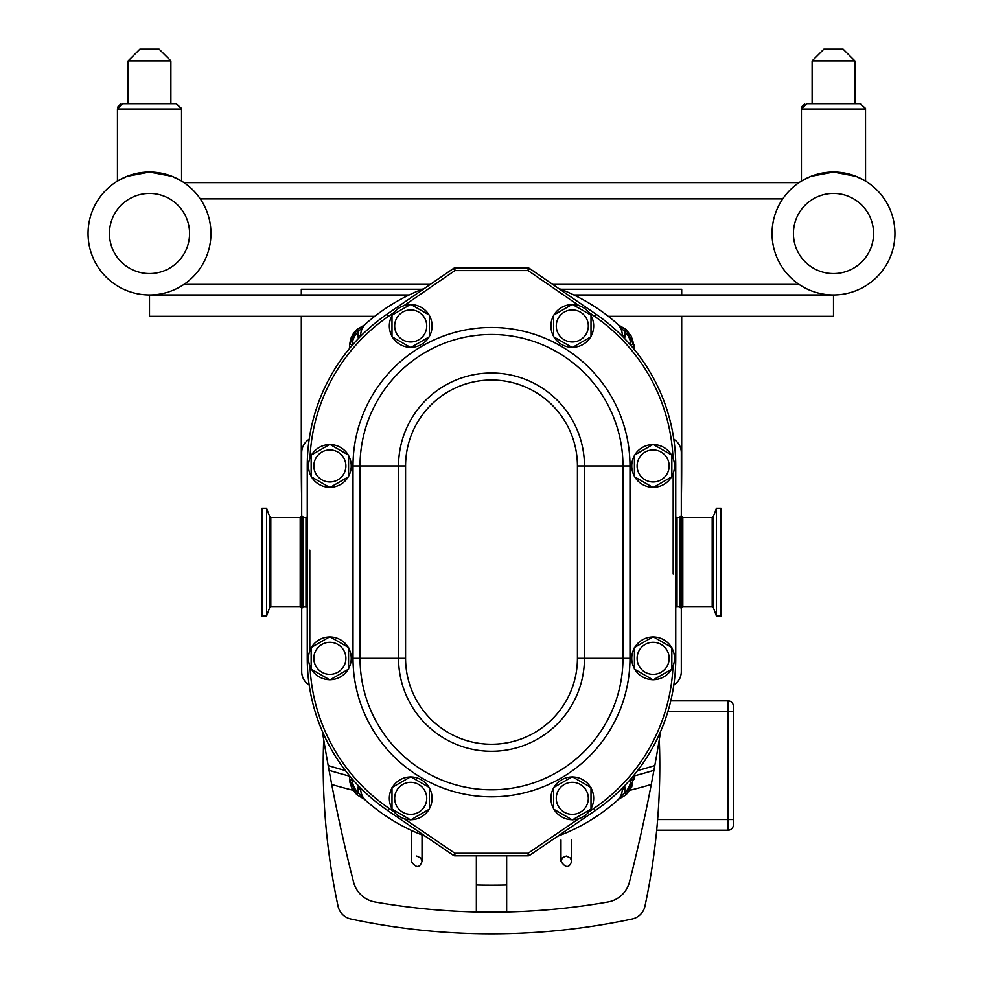 <?xml version="1.0" encoding="UTF-8"?>
<svg xmlns="http://www.w3.org/2000/svg" width="983" height="983" viewBox="0 0 983 983"><rect width="100%" height="100%" fill="white"/><g stroke="black" fill="none" stroke-linecap="round" stroke-linejoin="round"><path stroke-width="1.47" d="M713.4 516.542L713.4 607.752L716.41 616.009L716.41 508.285L713.4 516.542L712.196 517.39L712.196 606.904L682.816 606.904L682.816 517.39L712.196 517.39M682.816 606.904L681.575 607.752L681.575 516.53L682.816 517.39M716.41 616.009L721.067 616.009L721.067 508.285L716.41 508.285M681.575 607.752L680.211 607.752L680.211 516.53L681.575 516.53M675.751 517.169L677.029 517.39L677.029 606.904L680.027 606.904L680.211 516.53M733.379 756.529L733.379 783.021M656.693 830.217L728.034 830.217A5.345 5.345 0 0 0 733.379 824.872L733.379 706.212A5.345 5.345 0 0 0 728.034 700.867L670.775 700.867M345.402 770.586A551.463 551.463 0 0 1 328.187 765.56L329.059 770.303A555.739 555.739 0 0 0 349.444 776.115M476.35 855.837L476.35 911.966A673.306 673.306 0 0 1 375.002 901.976A26.934 26.934 0 0 1 353.573 882.107A1683.043 1683.043 0 0 1 322.375 731.45M301.695 501.944A1683.043 1683.043 0 0 1 301.302 465.954L301.302 316.329M329.059 770.303L331.726 784.483A568.567 568.567 0 0 0 352.971 790.258M634.453 775.87A555.739 555.739 0 0 0 653.941 770.303L654.813 765.56A551.463 551.463 0 0 1 637.598 770.586M630.029 790.258A568.567 568.567 0 0 0 651.274 784.483L653.941 770.303A1683.043 1683.043 0 0 1 629.427 882.107A26.934 26.934 0 0 1 607.998 901.976A673.306 673.306 0 0 1 506.65 911.966L506.65 855.837M681.698 316.329L681.698 465.954A1683.043 1683.043 0 0 1 681.305 501.944M660.625 731.45A1683.043 1683.043 0 0 1 654.813 765.56M659.298 739.572A673.306 673.306 0 0 1 644.959 906.179A16.674 16.674 0 0 1 632.13 918.994A673.306 673.306 0 0 1 350.87 918.994A16.674 16.674 0 0 1 338.041 906.179A673.306 673.306 0 0 1 323.702 739.572M476.35 911.966A673.306 673.306 0 0 0 506.65 911.966M301.302 294.961L301.302 289.235L422.26 289.235M560.74 289.235L681.698 289.235L681.698 294.961M409.125 294.961L149.502 294.961A61.45 61.45 0 0 1 88.052 233.512A61.45 61.45 0 0 0 149.502 294.961A61.45 61.45 0 0 0 210.952 233.512A61.45 61.45 0 0 0 149.502 172.05A61.45 61.45 0 0 0 88.052 233.512A61.45 61.45 0 0 0 149.502 294.961L149.502 316.329L374.707 316.329M608.293 316.329L833.498 316.329L833.498 294.961A61.45 61.45 0 0 0 894.948 233.512A61.45 61.45 0 0 0 833.498 172.05A61.45 61.45 0 0 0 772.048 233.512A61.45 61.45 0 0 0 833.498 294.961A61.45 61.45 0 0 1 799.019 284.382L552.667 284.382M573.875 294.961L833.498 294.961A61.45 61.45 0 0 1 799.019 284.382M309.817 550.173L309.817 650.918M301.695 516.53L301.695 452.708A15.814 15.814 0 0 1 309.19 439.254M309.19 685.04A15.814 15.814 0 0 1 301.695 671.586L301.695 607.752M633.384 344.972L634.453 344.972L634.453 349.715M634.453 774.567L634.453 779.31L633.384 779.31M630.791 344.529L633.359 344.394L633.58 348.646L633.089 341.986L631.246 336.211L626.134 329.477L624.438 331.406A18.861 18.812 -45 0 1 630.791 344.529L630.84 345.402M633.359 344.394L626.134 329.477L618.368 324.931L624.438 331.406A18.382 18.382 0 0 1 624.881 335.387L624.881 335.572A18.382 18.382 0 0 1 624.635 338.582M618.762 325.398L626.134 329.477M352.16 345.402L352.209 344.529A18.861 18.812 -135 0 1 358.562 331.406L364.632 324.931L356.866 329.477L358.562 331.406A18.382 18.382 0 0 0 358.119 335.387L358.119 335.572A18.382 18.382 0 0 0 358.365 338.582M356.866 329.477L349.641 344.394L350.82 338.459L353.61 333.077L356.866 329.489L364.238 325.398M352.209 779.752L349.641 779.888L349.42 775.636L349.911 782.308L351.754 788.071L356.866 794.805L358.562 792.876A18.861 18.812 135 0 1 352.209 779.752L352.16 778.88M349.641 779.888L356.866 794.805L364.632 799.351L358.562 792.876A18.382 18.382 0 0 1 358.119 788.894L358.119 788.71A18.382 18.382 0 0 1 358.365 785.7M364.238 798.896L356.866 794.805M626.134 794.805L631.75 786.965L633.58 775.648L633.359 779.888L626.134 794.805L618.356 799.376L626.134 794.805L624.438 792.876L618.762 798.896M360.7 336.186A15.814 15.814 0 0 1 360.687 335.572L360.687 335.387A15.814 15.814 0 0 1 366.045 323.518A189.805 189.805 0 0 1 424.595 288.338M558.405 288.338A189.805 189.805 0 0 1 616.955 323.518A15.814 15.814 0 0 1 622.313 335.387L622.313 335.572A15.814 15.814 0 0 1 622.3 336.186M622.3 788.096A15.814 15.814 0 0 1 622.313 788.71L622.313 788.894A15.814 15.814 0 0 1 616.955 800.764A189.805 189.805 0 0 1 557.631 836.238M425.369 836.238A189.805 189.805 0 0 1 366.045 800.764A15.814 15.814 0 0 1 360.687 788.894L360.687 788.71A15.814 15.814 0 0 1 360.7 788.096M681.305 607.752L681.305 671.586A15.814 15.814 0 0 1 673.81 685.04M673.81 439.254A15.814 15.814 0 0 1 681.305 452.708L681.305 516.53M673.183 574.109L673.183 473.364M305.971 606.904L305.971 517.39L302.973 517.39L302.973 606.904L307.249 607.125M553.589 809.132L572.303 819.933L591.004 809.132L591.004 787.53L572.303 776.742L553.589 787.53L553.589 809.132M391.996 809.132L410.697 819.933L429.411 809.132L429.411 787.53L410.697 776.742L391.996 787.53L391.996 809.132M634.428 669.128L653.13 679.929L671.844 669.128L671.844 647.527L653.13 636.738L634.428 647.527L634.428 669.128M311.156 669.128L329.87 679.929L348.572 669.128L348.572 647.527L329.87 636.738L311.156 647.527L311.156 669.128M311.156 476.755L329.87 487.556L348.572 476.755L348.572 455.154L329.87 444.365L311.156 455.154L311.156 476.755M634.428 476.755L653.13 487.556L671.844 476.755L671.844 455.154L653.13 444.365L634.428 455.154L634.428 476.755M553.589 336.751L572.303 347.552L591.004 336.751L591.004 315.15L572.303 304.361L553.589 315.15L553.589 336.751M571.909 776.963A21.38 21.38 0 0 0 553.982 787.309M553.589 787.985A21.38 21.38 0 0 0 553.589 808.677M553.982 809.353A21.38 21.38 0 0 0 571.909 819.711M572.684 819.711A21.38 21.38 0 0 0 590.611 809.353M591.004 808.677A21.38 21.38 0 0 0 591.004 787.985M590.611 787.309A21.38 21.38 0 0 0 572.684 776.963M572.303 782.308A16.035 16.035 0 0 0 558.418 806.355A16.035 16.035 0 0 0 586.175 806.355A16.035 16.035 0 0 0 572.303 782.308M410.316 776.963A21.38 21.38 0 0 0 392.389 787.309M391.996 787.985A21.38 21.38 0 0 0 391.996 808.677M392.389 809.353A21.38 21.38 0 0 0 410.316 819.711M411.091 819.711A21.38 21.38 0 0 0 429.018 809.353M429.411 808.677A21.38 21.38 0 0 0 429.411 787.985M429.018 787.309A21.38 21.38 0 0 0 411.091 776.963M410.697 782.308A16.035 16.035 0 0 0 396.825 806.355A16.035 16.035 0 0 0 424.582 806.355A16.035 16.035 0 0 0 410.697 782.308M652.749 636.959A21.38 21.38 0 0 0 634.821 647.305M634.428 647.981A21.38 21.38 0 0 0 634.428 668.673M634.821 669.349A21.38 21.38 0 0 0 652.749 679.695M653.523 679.695A21.38 21.38 0 0 0 671.45 669.349M671.844 668.673A21.38 21.38 0 0 0 671.844 647.981M671.45 647.305A21.38 21.38 0 0 0 653.523 636.959M653.13 642.304A16.035 16.035 0 0 0 639.257 666.351A16.035 16.035 0 0 0 667.015 666.351A16.035 16.035 0 0 0 653.13 642.304M329.477 636.959A21.38 21.38 0 0 0 311.55 647.305M311.156 647.981A21.38 21.38 0 0 0 311.156 668.673M311.55 669.349A21.38 21.38 0 0 0 329.477 679.695M330.251 679.695A21.38 21.38 0 0 0 348.179 669.349M348.572 668.673A21.38 21.38 0 0 0 348.572 647.981M348.179 647.305A21.38 21.38 0 0 0 330.251 636.959M329.87 642.304A16.035 16.035 0 0 0 315.985 666.351A16.035 16.035 0 0 0 343.743 666.351A16.035 16.035 0 0 0 329.87 642.304M329.477 444.586A21.38 21.38 0 0 0 311.55 454.932M311.156 455.608A21.38 21.38 0 0 0 311.156 476.3M311.55 476.976A21.38 21.38 0 0 0 329.477 487.322M330.251 487.322A21.38 21.38 0 0 0 348.179 476.976M348.572 476.3A21.38 21.38 0 0 0 348.572 455.608M348.179 454.932A21.38 21.38 0 0 0 330.251 444.586M329.87 449.931A16.035 16.035 0 0 0 315.985 473.978A16.035 16.035 0 0 0 343.743 473.978A16.035 16.035 0 0 0 329.87 449.931M652.749 444.586A21.38 21.38 0 0 0 634.821 454.932M634.428 455.608A21.38 21.38 0 0 0 634.428 476.3M634.821 476.976A21.38 21.38 0 0 0 652.749 487.322M653.523 487.322A21.38 21.38 0 0 0 671.45 476.976M671.844 476.3A21.38 21.38 0 0 0 671.844 455.608M671.45 454.932A21.38 21.38 0 0 0 653.523 444.586M653.13 449.931A16.035 16.035 0 0 0 639.257 473.978A16.035 16.035 0 0 0 667.015 473.978A16.035 16.035 0 0 0 653.13 449.931M571.909 304.583A21.38 21.38 0 0 0 553.982 314.929M553.589 315.604A21.38 21.38 0 0 0 553.589 336.297M553.982 336.972A21.38 21.38 0 0 0 571.909 347.318M572.684 347.318A21.38 21.38 0 0 0 590.611 336.972M591.004 336.297A21.38 21.38 0 0 0 591.004 315.604M590.611 314.929A21.38 21.38 0 0 0 572.684 304.583M572.303 309.928A16.035 16.035 0 0 0 558.418 333.974A16.035 16.035 0 0 0 586.175 333.974A16.035 16.035 0 0 0 572.303 309.928M391.996 336.751L410.697 347.552L429.411 336.751L429.411 315.15L410.697 304.361L391.996 315.15L391.996 336.751M410.316 304.583A21.38 21.38 0 0 0 392.389 314.929M391.996 315.604A21.38 21.38 0 0 0 391.996 336.297M392.389 336.972A21.38 21.38 0 0 0 410.316 347.318M411.091 347.318A21.38 21.38 0 0 0 429.018 336.972M429.411 336.297A21.38 21.38 0 0 0 429.411 315.604M429.018 314.929A21.38 21.38 0 0 0 411.091 304.583M410.697 309.928A16.035 16.035 0 0 0 396.825 333.974A16.035 16.035 0 0 0 424.582 333.974A16.035 16.035 0 0 0 410.697 309.928M528.117 855.837A2.568 2.568 0 0 0 529.554 855.382L528.117 853.269L454.883 853.269L453.446 855.382A2.568 2.568 0 0 0 454.883 855.837L528.117 855.837L528.117 853.269L578.827 818.692M528.104 268.027L528.104 270.595L529.567 268.482A2.568 2.568 0 0 0 528.104 268.027L454.896 268.027A2.568 2.568 0 0 0 453.433 268.482L454.896 270.595L528.104 270.595L579.098 305.688M453.433 268.482L387.032 314.179A184.251 184.251 0 0 0 307.249 465.954L307.249 658.327A184.251 184.251 0 0 0 387.695 810.557L453.446 855.382M529.554 855.382L595.305 810.557A184.251 184.251 0 0 0 675.751 658.327L675.751 465.954A184.251 184.251 0 0 0 595.968 314.179L529.567 268.482M302.973 517.39L302.973 606.904M302.789 516.53L301.425 516.53L301.425 607.752L302.789 607.752M266.59 582.464L266.59 616.009L261.933 616.009L261.933 508.285L266.59 508.285L266.59 582.464M183.981 182.629L799.019 182.629A61.45 61.45 0 0 0 782.726 198.885L200.274 198.885M806.539 103.657L801.428 109.002L801.428 181.081L810.791 176.399L833.498 172.05L856.193 176.399L865.556 181.081L856.193 176.399L833.498 172.05L810.791 176.399L801.428 181.081L801.428 109.002L865.556 109.002L860.211 103.657L806.773 103.657L812.118 103.657L812.118 60.909L854.866 60.909L854.866 103.657M823.877 49.15L812.118 60.909L823.877 49.15L843.119 49.15L854.866 60.909M865.556 181.081L865.531 108.413M117.444 109.002L117.444 181.081L126.807 176.399L149.502 172.05L172.209 176.399L181.572 181.081L172.209 176.399L149.502 172.05L126.807 176.399L117.444 181.081L117.444 109.002L181.572 109.002L176.227 103.657L122.789 103.657L128.134 103.657L122.789 103.657L117.444 109.002L122.543 103.657M128.134 103.657L128.134 60.909L139.881 49.15L159.123 49.15L170.882 60.909L170.882 103.657M128.134 60.909L170.882 60.909M181.572 181.081L181.536 108.413M183.981 284.382L430.333 284.382M733.379 711.557L728.034 711.557L728.034 819.527L733.379 819.527M728.034 700.867L728.034 711.557L667.899 711.557M657.639 819.527L728.034 819.527L728.034 830.217M506.65 885.019A646.372 646.372 0 0 1 476.35 885.019M630.84 778.88L630.791 779.752A18.861 18.812 45 0 1 624.438 792.876A18.382 18.382 0 0 0 624.881 788.894L624.881 788.71A18.382 18.382 0 0 0 624.635 785.7M349.653 344.394L349.42 348.646L349.641 344.394L352.209 344.529M630.791 779.752L633.359 779.888M622.313 788.894L624.881 788.894M622.313 335.387L624.881 335.387M622.313 335.572L624.881 335.572M360.687 335.572L358.119 335.572M360.687 335.387L358.119 335.387M360.687 788.894L358.119 788.894M360.687 788.71L358.119 788.71M622.313 788.71L624.881 788.71M309.989 458.103A181.683 181.683 0 0 1 388.494 316.293L394.208 312.361M403.902 305.688L454.896 270.595L454.896 268.027M394.146 811.847L389.145 808.444A181.683 181.683 0 0 1 309.989 666.179M454.883 855.837L454.883 853.269L404.173 818.692M673.011 666.179A181.683 181.683 0 0 1 593.855 808.444L588.854 811.847M588.792 312.361L594.506 316.293A181.683 181.683 0 0 1 673.011 458.103M629.992 658.327L629.992 465.954A138.492 138.492 0 0 0 491.5 327.462A138.492 138.492 0 0 0 353.008 465.954L353.008 658.327A138.492 138.492 0 0 0 491.5 796.82A138.492 138.492 0 0 0 629.992 658.327L622.964 658.327A131.464 131.464 0 0 1 491.5 789.791A131.464 131.464 0 0 1 360.036 658.327L353.008 658.327M629.992 465.954L622.964 465.954L622.964 658.327L584.455 658.327L584.455 465.954L577.426 465.954L577.426 658.327L584.455 658.327A92.955 92.955 0 0 1 491.5 751.282A92.955 92.955 0 0 1 398.545 658.327L360.036 658.327L360.036 465.954L353.008 465.954M360.036 465.954A131.464 131.464 0 0 1 491.5 334.49A131.464 131.464 0 0 1 622.964 465.954L584.455 465.954A92.955 92.955 0 0 0 491.5 372.999A92.955 92.955 0 0 0 398.545 465.954L398.545 658.327L405.574 658.327L405.574 465.954L360.036 465.954M577.426 658.327A85.926 85.926 0 0 1 491.5 744.254A85.926 85.926 0 0 1 405.574 658.327M405.574 465.954A85.926 85.926 0 0 1 491.5 380.028A85.926 85.926 0 0 1 577.426 465.954M387.032 314.179L388.494 316.293M307.249 465.954L308.49 465.954M307.249 658.327L308.49 658.327M387.695 810.557L389.145 808.444M595.305 810.557L593.855 808.444M675.751 658.327L674.51 658.327M675.751 465.954L674.51 465.954M595.968 314.179L594.506 316.293M301.425 516.53L300.184 517.39L300.184 606.904L301.425 607.752M266.59 508.285L269.6 516.542L269.6 607.752L266.59 616.009M300.184 606.904L270.804 606.904L270.804 517.39L300.184 517.39M149.502 294.961A61.45 61.45 0 0 1 88.052 233.512M772.048 233.512A61.45 61.45 0 0 0 833.498 294.961M793.416 233.512A40.082 40.082 0 0 1 853.539 198.799A40.082 40.082 0 0 1 853.539 268.212A40.082 40.082 0 0 1 793.416 233.512M109.432 233.512A40.082 40.082 0 0 1 169.543 198.799A40.082 40.082 0 0 1 169.543 268.212A40.082 40.082 0 0 1 109.432 233.512M713.4 607.752L712.196 606.904M680.027 606.904L680.211 607.752M411.349 840.01L411.349 861.391C416.03 868.173 419.594 868.173 422.026 861.391L422.026 834.972L422.026 861.391L420.908 858.11L416.694 856.046M411.349 830.377L411.349 861.391M560.974 840.01L560.974 861.391L562.411 857.729L566.306 856.046L570.533 858.11L571.651 861.391L571.651 840.01M560.974 861.391C565.667 868.173 569.231 868.173 571.651 861.391M677.029 606.904L675.751 607.125M677.029 517.39L680.027 517.39M305.971 517.39L307.249 517.169M269.6 516.542L270.804 517.39M270.804 606.904L269.6 607.752M865.519 108.388L860.211 103.657L865.556 109.002M801.649 107.479L802.091 106.422M802.3 106.078L804.561 104.137M181.536 108.388L176.227 103.657L181.572 109.002M117.665 107.479L118.107 106.422M118.304 106.078L120.577 104.137M801.428 109.002L806.773 103.657"/></g></svg>
